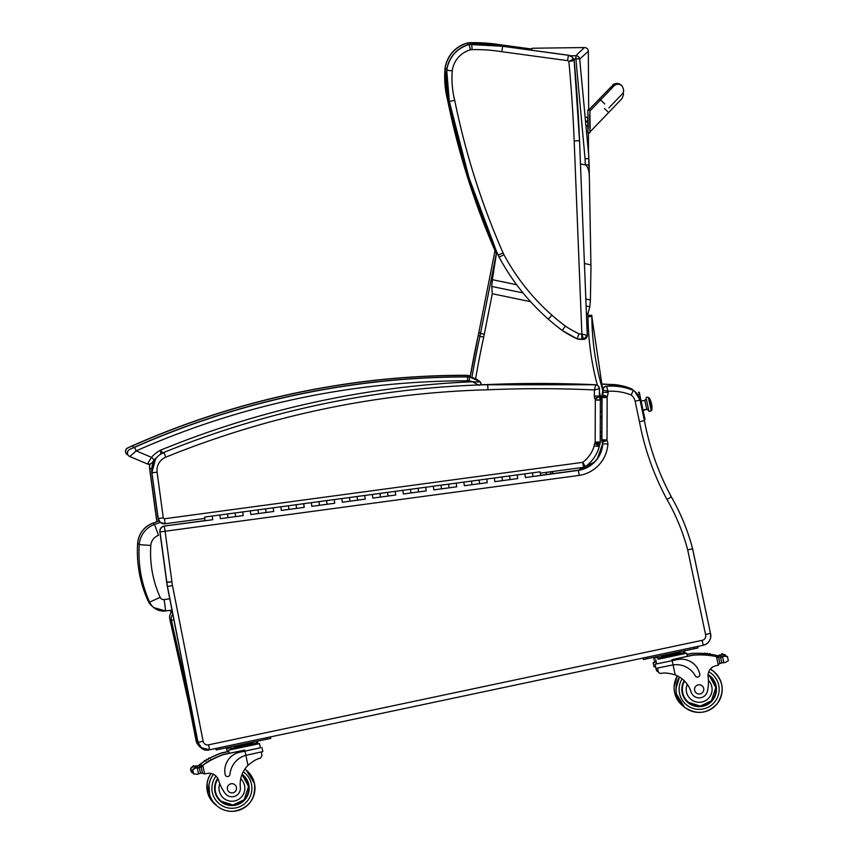<?xml version="1.0" encoding="UTF-8"?>
<svg xmlns="http://www.w3.org/2000/svg" width="854" height="854" viewBox="0 0 854 854"><rect width="100%" height="100%" fill="white"/><g stroke="black" fill="none" stroke-linecap="round" stroke-linejoin="round"><path stroke-width="1.28" d="M516.627 284.713L492.352 279.696L491.744 286.442L492.299 293.744L530.558 301.665M586.399 313.226L587.968 313.557L589.804 306.757L590.392 299.989L585.833 299.049M580.464 164L585.385 164.865C588.064 166.669 589.399 171.259 589.377 178.667L590.979 267.686M590.968 267.473L590.392 299.989M589.377 178.539L588.63 154.36L579.685 59.075L588.321 51.315C588.235 48.988 586.911 47.739 584.36 47.557L575.842 55.734A3.843 3.811 44.8 0 1 579.685 59.075A3.843 0.555 173.6 0 0 575.895 59.001L585.065 158.684A150.475 148.842 106.2 0 1 585.3 164.854L589.132 164.95L589.377 178.667M590.925 264.857L584.424 263.512M492.352 279.696L496.697 251.802M530.868 50.108L532.458 48.23L584.36 47.557M448.916 99.779L447.688 100.046A753.687 753.676 129.1 0 0 496.313 253.499M446.888 69.035L445.126 68.843A96.011 96.011 129.1 0 0 447.688 100.046L447.549 99.929A96.011 96.011 -50.9 0 1 444.987 68.736L445.126 68.843A30.456 30.456 129.1 0 1 467.426 43.138L467.8 44.803M470.084 44.28L469.999 42.807A30.456 30.456 129.1 0 0 467.426 43.138L467.287 43.02A30.456 30.456 -50.9 0 1 469.86 42.7L469.999 42.807A169.284 169.284 129.1 0 1 500.882 44.952L500.743 45.977M500.743 44.835L530.27 48.849L500.743 44.835L469.86 42.7A169.284 169.284 -50.9 0 1 500.743 44.835L530.131 48.924M454.712 100.292L449.439 101.466A753.687 753.676 129.1 0 0 498.138 255.09L503.091 252.944A748.296 748.285 -50.9 0 1 454.712 100.292A90.62 90.62 -50.9 0 1 452.246 70.829A25.065 25.065 -50.9 0 1 470.34 49.842A25.065 25.065 -50.9 0 1 472.048 49.628A163.893 163.893 -50.9 0 1 501.853 51.71L567.558 60.634A2.306 2.306 -50.9 0 1 568.86 61.467L574.166 60.559A3.843 3.843 129.1 0 0 573.653 58.979L568.86 61.467A1471.986 1471.965 -50.9 0 1 574.176 140.931L581.862 334.031L583.581 339.337A3.843 3.843 129.1 0 0 587.274 335.344L581.723 334.042A10.002 10.002 -50.9 0 1 578.98 333.765L577.133 338.835A15.393 15.393 129.1 0 0 581.916 339.401L581.723 334.042M578.98 333.765A98.285 98.285 -50.9 0 1 565.38 326.079L562.252 330.455A103.676 103.676 129.1 0 0 577.133 338.835L583.581 339.337L587.274 335.334L579.535 140.696L574.176 140.931M452.246 70.829L446.866 70.263A96.011 96.011 129.1 0 0 449.439 101.466L449.3 101.348A96.011 96.011 -50.9 0 1 446.727 70.145L446.866 70.263A30.456 30.456 129.1 0 1 469.166 44.547L470.34 49.842M472.048 49.628L471.739 44.227A30.456 30.456 129.1 0 0 469.166 44.547L469.027 44.44A30.456 30.456 -50.9 0 1 471.6 44.12L471.739 44.227A169.284 169.284 129.1 0 1 502.622 46.372L501.853 51.71M497.999 254.983L498.138 255.09A30.776 30.776 129.1 0 0 499.195 257.257A222.616 222.606 129.1 0 0 548.396 319.215A194.21 194.21 129.1 0 0 562.252 330.455L577.133 338.835M567.558 60.634L568.433 55.296L502.494 46.255L568.305 55.19A7.697 7.697 -50.9 0 1 571.721 56.77L571.86 56.887A7.697 7.697 129.1 0 0 568.433 55.296L571.721 56.77M573.653 58.979A7.697 7.697 129.1 0 0 571.86 56.887L574.166 60.559L579.535 140.696A1477.377 1477.345 129.1 0 0 574.166 60.559M613.482 86.414A5.775 5.775 -49.4 0 1 621.744 85.635L620.751 84.792A5.775 5.775 -49.4 0 0 611.24 88.795A5.775 5.775 -49.4 0 1 621.007 85.016M590.189 128.281L589.858 110.038L587.872 110.017L588.257 128.324M587.947 114.617L587.872 110.017M588.78 110.006L588.769 109.109M165.676 610.962L171.985 610.098L165.676 610.962L153.912 607.674L152.311 606.383A15.34 15.34 -50.9 0 1 148.009 600.8C139.821 582.492 136.362 563.33 137.633 543.315L139.234 544.606L150.795 545.46A11.668 11.668 -50.9 0 1 158.492 535.33L154.542 524.431A23.207 23.207 129.1 0 0 139.234 544.606C137.964 564.622 141.412 583.784 149.599 602.091A15.34 15.34 129.1 0 0 165.676 610.962L164.16 599.572A3.8 3.8 -50.9 0 1 160.168 597.373C152.77 580.837 149.653 563.533 150.795 545.46M198.363 743.524L197.605 742.905A7.697 7.697 129.1 0 0 200.263 747.197L201.896 748.52A7.697 7.697 0 0 0 208.429 750.058L208.429 750.058A7.697 7.697 -50.9 0 1 201.896 748.52L201.896 748.52A7.697 7.697 -50.9 0 1 200.252 746.684M200.263 747.197L200.263 747.197A7.697 7.697 0 0 1 197.605 742.905L169.786 619.033L171.419 620.356A7.697 7.697 -50.9 0 1 172.764 614.058M169.786 619.033A7.697 7.697 0 0 1 172.262 611.517A7.697 7.697 129.1 0 0 169.786 619.033L197.605 742.905M173.896 619.823L171.419 620.356L192.385 713.741M208.429 750.058L209.828 749.737L208.408 749.972M189.962 708.895L196.217 740.696A9.618 9.618 129.1 0 0 198.683 745.467M199.441 746.172L196.057 740.567L188.883 704.08L196.057 740.567A9.618 9.618 -50.9 0 0 198.758 745.563A9.618 9.618 -50.9 0 1 196.057 740.567L197.071 740.535M609.521 385.987L609.393 384.417L600.992 383.958A1231.874 1231.852 -50.9 0 1 609.393 384.417L609.393 384.417A57.709 57.709 -50.9 0 1 631.469 388.805A15.393 15.393 -50.9 0 1 632.622 389.659L631.629 388.933A57.709 57.709 129.1 0 0 609.553 384.546A1231.874 1231.852 129.1 0 0 601.024 384.076M631.319 389.552L631.629 388.933A15.393 15.393 129.1 0 1 632.782 389.787L632.622 389.659M633.625 390.524A15.393 15.393 129.1 0 0 632.782 389.787L633.625 390.524M587.691 117.233L588.032 132.936L589.965 132.893L589.634 114.649M587.755 121.076L587.862 126.157L586.591 125.698M589.965 132.893L587.968 132.861L587.83 125.677M601.867 411.596L601.846 417.072M197.968 742.115L167.331 586.442L160.029 531.914A5.081 5.081 -50.9 0 1 164.384 526.203L165.089 531.252L160.029 531.914L166.85 582.385A50.012 50.012 129.1 0 0 167.491 586.581L197.968 742.115L201.352 747.72A9.618 9.618 -50.9 0 1 197.968 742.115L167.331 586.442A50.012 50.012 -50.9 0 1 166.69 582.247L171.9 581.723L165.089 531.252L579.258 475.39A33.936 33.936 129.1 0 0 607.899 444.016A7.889 7.889 129.1 0 0 607.023 440.493A2.338 2.338 -50.9 0 1 607.023 440.461A9.704 9.704 -50.9 0 1 607.013 439.927L607.151 397.494A9.704 9.704 -50.9 0 1 607.13 396.683A1.633 1.633 -50.9 0 1 607.13 396.544A8.711 8.711 129.1 0 0 608.069 392.36L608.069 391.303A52.628 52.628 -50.9 0 1 631.117 394.996L633.38 390.353A15.393 15.393 -50.9 0 1 634.533 391.207A15.393 15.393 -50.9 0 0 633.38 390.353L634.693 391.335A15.393 15.393 129.1 0 0 633.54 390.481A57.709 57.709 129.1 0 0 606.489 386.307L606.329 386.179A57.709 57.709 -50.9 0 1 633.38 390.353C624.701 386.798 615.681 385.4 606.329 386.179A3.843 3.843 -50.9 0 0 602.817 389.99L608.069 391.303L606.489 386.307A3.843 3.843 129.1 0 0 602.977 390.129L602.967 392.424A3.629 3.629 -50.9 0 1 602.326 394.665A6.704 6.704 129.1 0 0 602.027 396.662A14.785 14.785 129.1 0 0 602.059 397.633L601.91 439.895A14.785 14.785 129.1 0 0 601.931 440.611A7.408 7.408 129.1 0 0 602.166 442.308A2.808 2.808 -50.9 0 1 602.796 443.899A28.855 28.855 -50.9 0 1 578.5 470.34L532.981 476.5L532.48 472.838L532.971 476.489M164.224 526.075L204.981 520.577L164.224 526.075A5.081 5.081 0 0 0 159.869 531.786A5.081 5.081 -50.9 0 1 164.224 526.075L205.067 520.716L204.586 517.076L212.208 516.04L212.71 519.702L212.208 516.04L219.841 515.015L220.204 517.759M594.096 462.27L578.339 470.212L540.582 475.304L578.339 470.212L579.258 475.39M578.339 470.212A28.855 28.855 129.1 0 0 602.636 443.77L607.899 444.016M602.006 442.18L601.76 440.483A7.408 7.408 -50.9 0 0 602.006 442.18L602.636 443.77A2.808 2.808 129.1 0 0 602.006 442.18L607.023 440.493M601.889 397.505A14.785 14.785 -50.9 0 1 601.867 396.534L601.846 411.607L601.889 397.505L607.151 397.494M607.13 396.683L601.867 396.534A6.704 6.704 -50.9 0 1 602.166 394.527L607.13 396.544M602.807 392.296L602.817 389.99L602.166 394.527A3.629 3.629 129.1 0 0 602.807 392.296L608.069 392.36M601.76 440.483A14.785 14.785 -50.9 0 1 601.75 439.757L601.931 440.611L607.023 440.461M705.564 634.543A4.537 4.537 -50.9 0 1 702.169 640.34L208.536 744.848A4.537 4.537 -50.9 0 1 203.135 741.283L198.128 742.243A9.618 9.618 129.1 0 0 209.561 749.791L703.205 645.293A9.618 9.618 129.1 0 0 710.475 633.284L692.466 548.033L691.911 548.919L687.694 549.933L705.564 634.543L710.475 633.284L692.413 548.001M631.117 394.996A10.312 10.312 -50.9 0 1 635.109 401.166L639.454 421.705A268.327 268.316 129.1 0 0 666.953 499.43L671.372 496.943A212.721 212.721 129.1 0 1 692.434 548.076L691.911 548.919M692.434 548.076C687.641 530.12 680.617 513.073 671.372 496.943L671.372 496.943A263.245 263.245 -50.9 0 1 644.407 420.691L640.052 400.099A15.393 15.393 129.1 0 0 633.54 390.481M639.454 421.705L644.407 420.691L640.052 400.099A15.393 15.393 129.1 0 0 634.693 391.335L640.052 400.099L635.109 401.166M595.686 384.759L595.772 384.887A1231.874 1231.852 129.1 0 0 487.805 384.684A927.209 927.188 129.1 0 0 163.872 452.439L165.804 457.168A922.128 922.117 -50.9 0 1 487.997 389.776L487.634 384.556A1231.874 1231.852 -50.9 0 1 595.612 384.759L595.612 384.759A3.843 3.843 -50.9 0 1 597.853 385.613L598.014 385.741A3.843 3.843 -50.9 0 1 599.444 388.741L594.384 389.926L594.363 396.064A8.22 8.22 129.1 0 0 594.683 398.434L599.423 396.373A3.138 3.138 -50.9 0 1 599.412 396.075L594.363 396.064M594.683 398.434A3.768 3.768 -50.9 0 1 595.11 399.021L599.551 396.587A8.85 8.85 129.1 0 0 599.423 396.373L599.444 388.751L598.014 385.741A3.843 3.843 -50.9 0 0 595.772 384.887L594.384 389.926A1226.803 1226.782 -50.9 0 0 487.997 389.776M487.634 384.556L487.634 384.556A927.209 927.188 -50.9 0 0 480.418 384.77L595.612 384.759M595.11 399.021A1.879 1.879 -50.9 0 1 595.313 400.067L595.163 442.094A2.349 2.349 -50.9 0 1 595.153 442.393A1.537 1.537 -50.9 0 1 594.619 443.514A7.793 7.793 129.1 0 0 594.192 445.905A31.47 31.47 -50.9 0 1 582.706 462.345L583.677 467.319L585.417 466.615L582.706 462.345L164.48 518.762A1.078 1.078 -50.9 0 1 163.274 517.834L157.104 472.177A14.155 14.155 -50.9 0 1 165.804 457.168M160.274 522.328L160.435 522.456A6.159 6.159 129.1 0 0 165.142 523.769L160.435 522.456A6.159 6.159 129.1 0 1 158.214 518.495L160.274 522.328A6.159 6.159 -50.9 0 1 158.054 518.367L151.884 472.71A19.236 19.236 -50.9 0 1 155.695 458.417L151.884 472.71L158.214 518.495A6.159 6.159 129.1 0 0 165.142 523.769L204.757 518.431L165.142 523.769L164.48 518.762M595.163 442.094L600.223 442.041L600.362 400.12A6.971 6.971 129.1 0 0 600.362 399.885L600.362 399.885A6.96 6.96 129.1 0 0 599.561 396.608M595.313 400.067L600.362 400.12L599.423 396.373M595.153 442.393L600.202 442.714A7.43 7.43 129.1 0 0 600.223 442.041L600.362 400.12M595.078 442.852L599.914 444.315A6.618 6.618 129.1 0 0 600.202 442.724M594.619 443.514L599.262 445.777A6.298 6.298 129.1 0 0 599.903 444.336M594.192 445.905L599.284 446.471A2.711 2.711 -50.9 0 1 599.262 445.788L600.223 442.041M595.313 399.928L600.362 399.885M467.629 376.838L467.8 375.557A20.389 20.389 129.1 0 1 470.319 376.08A20.389 20.389 129.1 0 0 467.8 375.557A15.393 15.393 129.1 0 0 465.643 375.397A821.409 821.399 129.1 0 0 132.69 445.809L127.758 447.87L132.562 445.703A821.409 821.399 -50.9 0 1 465.515 375.29L465.515 375.29A15.393 15.393 -50.9 0 1 467.661 375.45A20.389 20.389 -50.9 0 1 470.33 376.006A20.389 20.389 -50.9 0 0 467.661 375.45L465.643 375.397M133.523 447.667L132.69 445.809M151.126 457.21L152.268 458.224M127.94 455.001L127.011 454.445A3.843 3.843 -50.9 0 0 127.94 455.001L127.983 454.968M163.05 453.293L160.509 450.197L160.872 454.392M480.311 381.984A20.389 20.389 129.1 0 0 479.692 381.46A20.389 20.389 129.1 0 1 480.311 381.984L480.941 383.766L480.258 384.919A1.921 1.921 129.1 0 0 480.311 381.984L472.55 381.77L479.115 385.346M479.692 381.46A20.389 20.389 129.1 0 0 469.7 377.105A15.393 15.393 129.1 0 0 467.554 376.945L467.565 380.809A11.54 11.54 -50.9 0 1 469.188 380.927L469.572 376.988A20.389 20.389 -50.9 0 1 479.553 381.343A20.389 20.389 -50.9 0 0 469.572 376.988L467.416 376.838A15.393 15.393 -50.9 0 1 469.572 376.988L479.692 381.46A20.389 20.389 129.1 0 0 469.7 377.105M469.188 380.927A16.536 16.536 -50.9 0 1 472.55 381.77A927.209 927.188 129.1 0 0 160.509 450.197A32.601 32.601 129.1 0 0 151.436 457.338L147.443 463.989L129.84 456.548L136.181 450.88L134.601 447.357L129.659 449.417L134.473 447.24A821.409 821.399 -50.9 0 1 467.416 376.838L467.554 376.945A821.409 821.399 129.1 0 0 134.601 447.357M467.565 380.809A817.566 817.556 -50.9 0 0 136.181 450.88L151.436 457.338L154.296 459.879A28.758 28.758 -50.9 0 1 156.901 457.296L152.108 462.633A3.843 3.843 129.1 0 1 147.443 463.989C152.471 464.693 152.215 461.694 154.296 459.879M651.111 410.144L651.09 409.973A1.196 1.089 -11.5 0 0 651.09 409.963L651.218 410.838L648.965 411.35L648.741 410.464A1.196 1.089 -11.5 0 0 651.09 409.973A1.196 1.089 168.5 0 1 648.741 410.464L646.179 398.423L648.741 410.464A1.697 1.537 -11.5 0 0 646.766 409.312A1.697 1.537 168.5 0 1 648.741 410.464L646.766 409.312L643.041 410.091L646.766 409.312L644.93 400.739M646.264 398.882C645.891 397.313 646.585 396.822 648.346 397.43L651.09 409.973A1.196 1.089 168.5 0 1 651.09 409.973L648.624 398.391M651.73 409.589L650.033 401.497A19.236 7.964 -12 0 1 651.559 403.782A19.236 7.964 168 0 0 650.033 401.497L651.837 410.144L651.047 409.739L651.73 409.589M651.058 406.568L649.254 397.921L648.56 398.06M643.126 410.518L646.766 409.312L644.855 400.323L641.14 401.102M601.931 417.008L600.309 417.35L601.931 417.008M525.221 476.617L525.349 477.525L540.603 475.475L540.112 471.814L524.858 473.863L525.349 477.525L524.858 473.863L517.236 474.899L517.727 478.56L517.236 474.899L509.603 475.924L510.105 479.585L509.603 475.924L501.981 476.959L502.472 480.61L501.981 476.959L494.359 477.984L494.85 481.645L494.359 477.984L486.727 479.009L487.228 482.67L486.727 479.009L479.105 480.044L479.596 483.695L479.105 480.044L471.483 481.069L471.974 484.73L471.483 481.069L463.85 482.094L464.352 485.755L463.85 482.094L456.228 483.129L456.719 486.791L456.228 483.129L448.606 484.154L449.097 487.815L448.606 484.154L440.974 485.179L441.475 488.84L440.974 485.179L433.352 486.214L433.843 489.876L433.352 486.214L425.73 487.239L426.221 490.901L425.73 487.239L418.097 488.264L418.599 491.925L418.097 488.264L410.475 489.299L410.966 492.961L410.475 489.299L402.853 490.324L403.344 493.986L402.853 490.324L395.221 491.36L395.722 495.01L395.221 491.36L387.599 492.384L388.09 496.046L387.599 492.384L379.977 493.409L380.468 497.071L379.977 493.409L372.344 494.445L372.846 498.095L372.344 494.445L364.722 495.469L365.213 499.131L364.722 495.469L357.1 496.494L357.591 500.156L357.1 496.494L349.467 497.53L349.969 501.191L349.467 497.53L341.846 498.555L342.337 502.216L341.846 498.555L334.224 499.579L334.715 503.241L334.224 499.579L326.591 500.615L327.093 504.276L326.591 500.615L318.969 501.64L319.46 505.301L318.969 501.64L311.347 502.664L311.838 506.326L311.347 502.664L303.714 503.7L304.216 507.361L303.714 503.7L296.092 504.725L296.584 508.386L296.092 504.725L288.471 505.76L288.962 509.411L288.471 505.76L280.838 506.785L281.34 510.446L280.838 506.785L273.216 507.81L273.707 511.471L273.216 507.81L265.594 508.845L266.085 512.507L265.594 508.845L257.961 509.87L258.463 513.532L257.961 509.87L250.339 510.895L250.83 514.556L250.339 510.895L242.717 511.93L243.209 515.592L242.717 511.93L235.085 512.955L235.587 516.617L235.085 512.955L219.841 515.015L220.332 518.677L227.954 517.641L227.463 513.98L227.954 517.641L235.587 516.617L235.448 515.699M250.702 513.649L250.83 514.556L266.085 512.507L265.957 511.589M281.201 509.528L281.34 510.446L296.584 508.386L296.455 507.468M311.71 505.419L311.838 506.326L327.093 504.276L326.954 503.358M342.208 501.298L342.337 502.216L349.969 501.191L357.591 500.156L357.463 499.248M372.707 497.188L372.846 498.095L388.09 496.046L387.962 495.128M403.216 493.068L403.344 493.986L410.966 492.961L418.599 491.925L418.46 491.018M433.715 488.958L433.843 489.876L449.097 487.815L448.969 486.897M464.213 484.848L464.352 485.755L471.974 484.73L479.596 483.695L479.468 482.788M494.722 480.727L494.85 481.645L510.105 479.585L509.966 478.667M204.704 517.983L205.067 520.726L204.704 517.983L205.067 520.726L212.71 519.702M517.727 478.56L502.472 480.61M487.228 482.67L471.963 484.72M456.719 486.791L441.475 488.84M426.221 490.901L410.966 492.961M395.722 495.01L380.468 497.071M365.213 499.131L349.969 501.191M334.715 503.241L319.46 505.301M304.216 507.361L288.962 509.411M273.707 511.471L258.463 513.532M227.954 517.641L243.198 515.581M204.992 520.662L204.939 519.734M204.811 518.752L204.949 519.744L204.811 518.752M639.358 397.761L639.582 398.37M645.026 419.506L644.194 419.677L645.026 419.506L644.631 417.627L643.799 417.809M639.262 397.014L639.827 399.17M639.144 392.146L638.386 392.402M638.792 394.281L639.657 394.1L639.251 392.21M639.657 394.1L644.631 417.627M644.194 415.556L643.414 411.884M640.852 399.736L640.073 396.064M227.271 751.712L221.709 752.886A81.792 81.792 129.1 0 0 209.54 758.235A81.792 81.792 -50.9 0 1 211.739 757.114L211.739 757.114A81.792 81.792 -50.9 0 0 209.561 758.245M208.525 758.79A81.792 81.792 129.1 0 0 207.426 759.409M206.422 760.007A81.792 81.792 129.1 0 0 205.344 760.658M204.341 761.288A81.792 81.792 129.1 0 0 200.786 763.7L200.028 764.255A81.792 81.792 -50.9 0 1 204.352 761.309M205.355 760.679A81.792 81.792 -50.9 0 1 206.433 760.028L206.529 760.113A81.792 81.792 -50.9 0 1 207.543 759.516A0.598 0.598 -50.9 0 0 207.469 759.441A81.792 81.792 -50.9 0 1 208.525 758.811L208.632 758.896A81.792 81.792 -50.9 0 1 209.657 758.331A0.598 0.598 -50.9 0 0 209.582 758.267L209.486 758.181A0.598 0.598 -50.9 0 0 208.525 758.811A81.792 81.792 -50.9 0 0 207.447 759.43L207.373 759.366A0.598 0.598 -50.9 0 0 206.433 760.028A81.792 81.792 -50.9 0 0 205.366 760.679A0.598 0.598 -50.9 0 1 205.451 760.765A81.792 81.792 -50.9 0 0 204.448 761.394A0.598 0.598 -50.9 0 1 205.376 760.69L205.28 760.615A0.598 0.598 -50.9 0 0 204.352 761.32L204.448 761.394M196.516 766.198L197.263 765.974A6.48 6.48 -50.9 0 0 198.32 765.472L198.341 765.494A6.48 6.48 -50.9 0 0 198.971 765.067A81.792 81.792 -50.9 0 1 204.352 761.32M198.971 765.067L199.078 765.152A81.792 81.792 -50.9 0 1 211.835 757.199L211.835 757.199A81.792 81.792 -50.9 0 0 200.146 764.351L200.925 763.818A81.792 81.792 -50.9 0 1 221.859 753.004L228.808 751.531M200.167 764.362L199.687 767.298L199.441 766.187A1.815 1.815 -50.9 0 1 200.146 764.351M199.078 765.152A6.48 6.48 -50.9 0 1 198.438 765.568L198.459 765.59A6.48 6.48 -50.9 0 1 197.402 766.091L194.125 766.39A6.48 6.48 -50.9 0 1 194.104 766.38L190.816 768.205L191.702 772.4L190.816 770.82L190.816 768.205M192.94 773.116L191.702 772.4M192.833 766.326L190.72 768.13L190.741 770.756L191.883 772.56M193.997 766.284L195.374 766.465A0.598 0.598 -50.9 0 1 196.559 766.316A6.48 6.48 -50.9 0 1 195.374 766.465M228.808 747.293L228.989 748.147L230.505 747.848M195.278 766.38A0.598 0.598 -50.9 0 1 196.249 765.899L196.356 765.985M193.911 765.921A0.598 0.598 -50.9 0 0 192.94 766.422L192.844 766.337A0.598 0.598 -50.9 0 1 193.815 765.846L193.911 765.921A0.598 0.598 -50.9 0 1 194.136 766.39M208.632 758.896A0.598 0.598 -50.9 0 1 209.582 758.267M206.529 760.113A0.598 0.598 -50.9 0 1 207.469 759.441M198.459 765.59A0.598 0.598 -50.9 0 1 199.356 765.985L199.633 767.319M192.94 766.422A3.032 3.032 -50.9 0 1 194.104 766.38M198.438 765.568A0.598 0.598 -50.9 0 1 199.121 765.622L199.142 765.643M228.979 748.104L226.63 748.648L227.292 751.776L228.808 751.488M226.63 748.648L230.516 747.869M256.755 742.286L257.609 742.083L256.744 742.243M653.833 658.199L657.708 657.431L653.833 658.199L654.708 662.362L656.224 662.074L653.129 662.693L654.698 662.33M653.129 662.693L654.004 666.846L655.52 666.558M658.327 671.917L656.342 670.08L657.164 671.415M687 654.527L691.057 653.673A81.792 81.792 -50.9 0 1 714.574 655.071L716.239 655.626A1.815 1.815 129.1 0 0 715.471 655.253A81.792 81.792 129.1 0 0 701.881 653.449L701.881 653.449A81.792 81.792 129.1 0 1 716.773 655.552A6.48 6.48 129.1 0 0 717.52 655.68A0.598 0.598 129.1 0 0 716.869 656.406L716.869 656.406A0.598 0.598 129.1 0 1 717.541 655.701A6.48 6.48 129.1 0 0 718.716 655.723L719.004 657.1M716.773 655.552L716.666 655.466A81.792 81.792 129.1 0 0 710.336 654.228A81.792 81.792 129.1 0 1 715.364 655.167L714.435 654.954A81.792 81.792 129.1 0 0 710.325 654.217M709.066 654.047A0.598 0.598 129.1 0 1 710.016 653.758L710.112 653.833A0.598 0.598 129.1 0 1 710.336 654.303A81.792 81.792 129.1 0 0 709.162 654.132L709.066 654.047A81.792 81.792 129.1 0 0 707.902 653.897A81.792 81.792 129.1 0 1 709.066 654.047A81.792 81.792 129.1 0 0 707.902 653.876M706.642 653.748A0.598 0.598 129.1 0 1 707.592 653.47L707.688 653.545A0.598 0.598 129.1 0 1 707.913 653.961A81.792 81.792 129.1 0 0 706.738 653.833L706.642 653.748A81.792 81.792 129.1 0 0 705.489 653.63A81.792 81.792 129.1 0 1 706.642 653.748A81.792 81.792 129.1 0 0 705.479 653.62M704.24 653.524A0.598 0.598 129.1 0 1 705.19 653.235L705.287 653.321A0.598 0.598 129.1 0 1 705.5 653.705A81.792 81.792 129.1 0 0 704.336 653.609L704.24 653.524A81.792 81.792 129.1 0 0 701.774 653.374L701.774 653.363A81.792 81.792 129.1 0 1 704.24 653.524A81.792 81.792 129.1 0 0 690.907 653.556L686.968 654.388M715.471 655.253L716.869 656.662M720.573 655.157L721.779 654.676A6.48 6.48 129.1 0 0 721.811 654.666A3.032 3.032 129.1 0 1 722.89 654.228A0.598 0.598 129.1 0 0 721.972 653.961A0.598 0.598 129.1 0 0 721.779 654.676M718.716 655.723L721.822 654.676L725.558 655.007L722.847 654.121M725.697 655.659L726.423 656.566M716.666 655.466A6.48 6.48 129.1 0 0 718.566 655.605L719.538 655.594A6.48 6.48 129.1 0 0 720.68 655.253A0.598 0.598 129.1 0 0 719.538 655.594M720.509 655.018L720.413 654.933A0.598 0.598 129.1 0 0 719.442 655.509M722.708 653.972L722.612 653.897A0.598 0.598 129.1 0 0 721.683 654.602M705.287 653.321A0.598 0.598 129.1 0 0 704.336 653.609M707.688 653.545A0.598 0.598 129.1 0 0 706.738 653.833M710.112 653.833A0.598 0.598 129.1 0 0 709.162 654.132M683.958 651.848L684.812 651.645L683.947 651.805M684.812 651.645L685.196 653.481M226.566 794.882A8.476 8.476 -50.9 0 1 224.762 792.843L224.773 792.854A8.476 8.476 -50.9 0 0 226.577 794.882L226.566 794.882A8.476 8.476 -50.9 0 0 240.348 787.335A26.826 26.826 -50.9 0 1 247.98 765.355C252.923 761.095 257.107 758.715 260.545 758.203L262.029 755.502L261.281 751.968M260.385 747.752L239.75 752.235A18.884 18.884 129.1 0 0 225.189 774.621A2.413 2.413 129.1 0 0 229.961 774.332A21.809 21.809 129.1 0 1 245.867 755.32L244.981 751.125L239.75 752.235A18.884 18.884 -50.9 0 0 225.189 774.61L225.189 774.621A2.413 2.413 -50.9 0 0 226.022 775.987A2.413 2.413 -50.9 0 1 226.022 775.987L226.022 775.987M261.975 747.453L262.851 751.605L245.867 755.32L247.98 765.355M229.171 753.249L223.609 754.424A81.792 81.792 129.1 0 0 211.44 759.772M210.426 760.327A81.792 81.792 129.1 0 0 209.326 760.957A81.792 81.792 -50.9 0 1 210.426 760.359L210.532 760.434A81.792 81.792 -50.9 0 1 211.557 759.879A0.598 0.598 -50.9 0 0 211.482 759.804A81.792 81.792 -50.9 0 1 213.639 758.651L213.639 758.662A81.792 81.792 -50.9 0 0 211.461 759.793L211.386 759.729A0.598 0.598 -50.9 0 0 210.426 760.359A81.792 81.792 -50.9 0 0 209.347 760.967M208.323 761.544A81.792 81.792 129.1 0 0 207.244 762.206A81.792 81.792 -50.9 0 1 208.333 761.565L208.429 761.651A81.792 81.792 -50.9 0 1 209.443 761.053A0.598 0.598 -50.9 0 0 209.369 760.989L209.273 760.903A0.598 0.598 -50.9 0 0 208.333 761.576A81.792 81.792 -50.9 0 0 207.266 762.216M201.875 765.857A1.815 1.815 -50.9 0 1 201.939 765.803A81.792 81.792 -50.9 0 1 206.252 762.857A81.792 81.792 129.1 0 0 202.686 765.248L201.704 765.985M198.416 767.735L199.163 767.511A6.48 6.48 -50.9 0 0 200.22 767.009L200.242 767.031A6.48 6.48 -50.9 0 0 200.871 766.604A81.792 81.792 -50.9 0 1 206.252 762.857L206.348 762.942A81.792 81.792 -50.9 0 1 207.351 762.302A0.598 0.598 -50.9 0 0 207.276 762.238L207.18 762.152A0.598 0.598 -50.9 0 0 206.252 762.857M200.871 766.604L200.978 766.689A81.792 81.792 -50.9 0 1 213.735 758.736L213.735 758.736A81.792 81.792 -50.9 0 0 202.046 765.889L202.825 765.355A81.792 81.792 -50.9 0 1 223.759 754.541L244.756 750.1L244.97 751.125L260.395 747.784L259.509 743.631L257.139 744.09M200.978 766.689A6.48 6.48 -50.9 0 1 200.338 767.116L200.359 767.138A0.598 0.598 -50.9 0 1 201.256 767.522L202.323 772.56L201.341 767.735A1.815 1.815 -50.9 0 1 202.046 765.889M202.868 773.457L202.334 772.731A1.815 1.815 -50.9 0 0 202.889 773.478L202.868 773.468A1.815 1.815 -50.9 0 0 202.942 773.521M194.744 767.863L192.62 769.678L193.506 773.863L197.37 774.29L200.498 773.254A6.48 6.48 -50.9 0 1 201.661 773.286A0.598 0.598 -50.9 0 0 202.323 772.56L203.006 773.575A1.815 1.815 -50.9 0 1 202.355 772.528L201.352 767.746L202.067 765.91M200.359 767.138A6.48 6.48 -50.9 0 1 199.302 767.629L196.025 767.938L192.716 769.753L193.602 773.937L192.716 772.368L192.716 769.753M195.812 767.468L195.715 767.383A0.598 0.598 -50.9 0 0 194.744 767.885L194.84 767.959A0.598 0.598 -50.9 0 1 195.812 767.468A0.598 0.598 -50.9 0 1 196.036 767.927A6.48 6.48 -50.9 0 1 196.004 767.927L196.025 767.938M195.897 767.831L197.274 768.002A0.598 0.598 -50.9 0 1 198.459 767.853A6.48 6.48 -50.9 0 1 197.274 768.002L198.491 773.713M234.893 746.449L252.186 742.788M237.028 746.076L237.273 747.207L250.393 744.432L256.905 743.001L256.67 741.87M250.158 743.3L250.393 744.432M230.42 747.431L230.655 748.552L237.273 747.207M230.655 748.552L256.905 743.001L257.15 744.133L230.89 749.684L230.655 748.552M197.178 767.927A0.598 0.598 -50.9 0 1 198.149 767.447L198.256 767.522M210.532 760.434A0.598 0.598 -50.9 0 1 211.482 759.804M208.429 761.651A0.598 0.598 -50.9 0 1 209.369 760.989M206.348 762.942A0.598 0.598 -50.9 0 1 207.276 762.238M194.84 767.959A3.032 3.032 -50.9 0 1 196.004 767.927M200.338 767.116A0.598 0.598 -50.9 0 1 201.021 767.17L201.042 767.18M240.721 778.837A12.927 12.927 -50.9 0 1 238.277 799.547A12.927 12.927 -50.9 0 1 219.798 783.78A42.412 42.412 -50.9 0 0 224.762 792.843A42.412 42.412 -50.9 0 1 218.592 780.321A9.896 9.896 -50.9 0 0 215.357 775.485A9.896 9.896 -50.9 0 1 218.176 779.211L218.592 780.321M203.017 773.585A1.815 1.815 -50.9 0 1 202.996 773.564L204.64 773.927A54.528 54.528 -50.9 0 1 207.639 773.382A9.896 9.896 -50.9 0 1 215.357 775.485M230.879 749.652L228.53 750.186L229.192 753.313L244.756 750.1M228.53 750.186L259.509 743.631M216.073 749.823L215.784 748.478L216.211 749.94L270.782 738.39L270.472 736.895L270.782 738.39M220.972 801.714A17.315 17.315 129.1 0 0 248.813 784.677A17.315 17.315 129.1 0 0 242.792 774.824A17.315 17.315 -50.9 0 1 240.924 803.048A17.315 17.315 -50.9 0 1 217.738 778.314M242.098 774.29A17.315 17.315 -50.9 0 1 242.803 774.834M218.016 778.859A16.77 16.77 -50.9 0 0 221.325 801.308L233.035 805.012L244.137 799.739L248.567 786.47L242.44 775.24A16.77 16.77 -50.9 0 0 241.895 774.813A16.77 16.77 -50.9 0 1 244.917 798.853A16.77 16.77 -50.9 0 1 221.325 801.308L221.303 801.287A16.77 16.77 -50.9 0 1 218.005 778.827M227.399 789.256A4.612 4.612 129.1 0 0 235.501 791.21A4.612 4.612 129.1 0 0 229.512 784.367A4.612 4.612 129.1 0 0 227.399 789.256M659.032 672.92L658.242 671.628L659.064 672.952L660.74 673.475C664.134 672.546 668.949 673.016 675.183 674.906A26.826 26.826 -50.9 0 1 691.078 691.911L691.067 691.9A8.476 8.476 -50.9 0 0 693.822 695.957A8.476 8.476 -50.9 0 1 691.078 691.911M708.414 680.35A12.927 12.927 -50.9 0 1 705.255 700.782A12.927 12.927 -50.9 0 1 687.278 684.289L684.801 681.321A26.826 26.826 129.1 0 0 682.367 679.079M672.183 660.686L655.029 664.241L677.393 659.576L672.183 660.686L673.069 664.882L655.904 668.394L655.029 664.241M658.082 659.213L686.712 653.182L687.374 656.32L671.959 659.651L692.957 655.21A81.792 81.792 -50.9 0 1 716.474 656.619L718.139 657.174A1.815 1.815 129.1 0 0 717.371 656.79A81.792 81.792 129.1 0 0 703.781 654.997L703.781 654.997A81.792 81.792 129.1 0 1 718.673 657.089A6.48 6.48 129.1 0 0 719.42 657.217A0.598 0.598 129.1 0 0 718.769 657.943L718.993 659.021A73.316 73.316 129.1 0 0 718.94 659M718.673 657.089L718.566 657.014A81.792 81.792 129.1 0 0 712.236 655.776A81.792 81.792 129.1 0 1 717.264 656.715L716.335 656.502A81.792 81.792 129.1 0 0 712.225 655.755M712.012 655.381L711.916 655.296A0.598 0.598 129.1 0 0 710.966 655.584A81.792 81.792 129.1 0 0 709.802 655.434A81.792 81.792 129.1 0 1 710.966 655.584L711.062 655.669A81.792 81.792 129.1 0 1 712.236 655.84A0.598 0.598 129.1 0 0 711.062 655.669M708.542 655.296A0.598 0.598 129.1 0 1 709.493 655.007L709.589 655.093A0.598 0.598 129.1 0 1 709.813 655.509A81.792 81.792 129.1 0 0 708.639 655.37L708.542 655.296A81.792 81.792 129.1 0 0 707.39 655.178A81.792 81.792 129.1 0 1 708.542 655.285A81.792 81.792 129.1 0 0 707.379 655.157M706.141 655.071A0.598 0.598 129.1 0 1 707.091 654.783L707.187 654.858A0.598 0.598 129.1 0 1 707.4 655.242A81.792 81.792 129.1 0 0 706.237 655.146L706.141 655.071A81.792 81.792 129.1 0 0 703.675 654.911L703.675 654.911A81.792 81.792 129.1 0 1 706.141 655.061A81.792 81.792 129.1 0 0 692.807 655.093L687.363 656.246M710.966 655.573A81.792 81.792 129.1 0 0 709.802 655.424M693.822 695.957L693.822 695.967A8.476 8.476 -50.9 0 0 707.55 690.651A42.412 42.412 -50.9 0 0 708.115 676.688A9.896 9.896 -50.9 0 1 715.321 665.906A54.528 54.528 -50.9 0 1 718.289 665.181L719.783 663.003L718.769 658.199L719.783 663.003M717.371 656.79L718.769 658.199M722.473 656.694L723.594 656.107M719.805 663.099A0.598 0.598 129.1 0 0 719.922 663.216L720.061 663.344A0.598 0.598 129.1 0 1 719.858 663.003L718.79 657.964A0.598 0.598 129.1 0 1 719.442 657.238A6.48 6.48 129.1 0 0 720.616 657.27L723.722 656.224L727.459 656.545L724.747 655.669M728.345 660.729L727.459 656.545L728.345 660.729L725.067 662.576L721.801 662.885A6.48 6.48 129.1 0 0 720.744 663.387A0.598 0.598 129.1 0 1 720.061 663.344M695.893 676.517L695.893 676.517A2.413 2.413 -50.9 0 1 695.305 675.813A2.413 2.413 129.1 0 0 699.789 674.137A18.884 18.884 129.1 0 0 677.403 659.576A18.884 18.884 -50.9 0 1 693.202 663.387L693.213 663.387M690.011 669.515A21.809 21.809 -50.9 0 1 695.305 675.813A21.809 21.809 129.1 0 0 673.069 664.882L675.183 674.906M718.566 657.014A6.48 6.48 129.1 0 0 719.324 657.142L719.303 657.121A6.48 6.48 129.1 0 0 720.466 657.153L721.438 657.132A6.48 6.48 129.1 0 0 722.58 656.79A0.598 0.598 129.1 0 0 721.438 657.132M723.68 656.224L723.584 656.139A0.598 0.598 129.1 0 1 724.512 655.434L724.608 655.52A0.598 0.598 129.1 0 0 723.68 656.224A6.48 6.48 129.1 0 0 723.712 656.203A3.032 3.032 129.1 0 1 724.79 655.765A0.598 0.598 129.1 0 0 724.608 655.52M662.085 656L679.378 652.339M683.873 651.431L684.107 652.563L677.596 653.993L677.361 652.862M664.231 655.637L664.476 656.769L677.596 653.993M657.623 656.982L657.858 658.114L664.476 656.769M657.858 658.114L684.107 652.563L684.353 653.684L658.092 659.245L657.858 658.114M722.409 656.555L722.313 656.48A0.598 0.598 129.1 0 0 721.342 657.057M707.187 654.858A0.598 0.598 129.1 0 0 706.237 655.146M709.589 655.093A0.598 0.598 129.1 0 0 708.639 655.37M686.712 653.182L684.342 653.652M643.275 659.384L642.987 658.039L643.414 659.501L697.985 647.94L697.675 646.457L697.985 647.94M710.037 675.909A17.315 17.315 -50.9 0 1 712.567 700.248A17.315 17.315 -50.9 0 1 688.217 702.799A17.315 17.315 129.1 0 0 712.588 700.269A17.315 17.315 129.1 0 0 708.083 674.532M684.161 680.681A17.315 17.315 129.1 0 0 688.228 702.799M687.278 684.289A26.826 26.826 -50.9 0 1 691.067 691.9M682.709 692.818A16.77 16.77 -50.9 0 1 684.534 681.044A16.77 16.77 -50.9 0 0 688.57 702.383L700.291 706.098L711.393 700.824L715.823 687.555L709.717 676.336A16.77 16.77 -50.9 0 1 712.172 699.928A16.77 16.77 -50.9 0 1 688.57 702.383L688.548 702.372A16.77 16.77 -50.9 0 1 682.709 692.818M708.041 675.14A16.77 16.77 -50.9 0 1 709.685 676.315L709.717 676.336A16.77 16.77 -50.9 0 0 708.041 675.14M703.685 688.431A4.612 4.612 129.1 0 0 695.583 686.477A4.612 4.612 129.1 0 0 701.582 693.32A4.612 4.612 129.1 0 0 703.685 688.431M475.603 378.834A955.402 955.391 -50.9 0 1 483.695 337.149L479.916 336.316L478.304 335.014L470.148 377.084A959.255 959.234 -50.9 0 1 478.304 335.014L478.304 335.014A153.891 153.891 129.1 0 0 478.891 332.195L495.032 250.553L478.891 332.195L480.503 333.498A153.891 153.891 -50.9 0 1 479.916 336.316A959.255 959.234 129.1 0 0 471.91 377.468M491.744 286.442L523.022 292.922M586.111 305.988L589.804 306.757M587.968 313.557L588 315.372L591.833 315.286A153.891 153.891 129.1 0 1 591.843 316.546L591.833 315.286M483.695 337.149A157.744 157.734 129.1 0 0 484.293 334.256L492.299 293.744M546.806 472.294L545.93 474.589M601.771 432.402L600.255 432.039M588 315.372A150.048 150.048 -50.9 0 1 588.011 316.599A276.28 276.269 129.1 0 0 597.384 385.282M599.423 392.541A276.28 276.269 129.1 0 0 601.889 400.387M496.644 251.855L480.503 333.498L484.293 334.256M600.245 435.978L601.76 436.341L600.245 435.978M550.254 474.002L551.129 471.707L550.254 474.002M600.234 437.899L601.76 438.262M552.292 473.724L553.168 471.429M585.065 158.684L588.886 158.652L588.449 151.243M588.011 316.599L591.843 316.546A272.426 272.426 -50.9 0 0 602.807 390.459L591.843 316.546M570.184 55.798L575.842 55.734L575.895 59.001L573.685 59.022M447.549 99.929L467.319 176.564L495 250.692A753.687 753.676 -50.9 0 1 447.56 99.929L444.987 68.736A30.456 30.456 -50.9 0 1 467.287 43.02C454.638 47.077 447.208 55.638 444.987 68.736M499.056 257.15L503.967 254.738A25.396 25.396 -50.9 0 1 503.091 252.944M548.257 319.097L551.983 315.201A217.226 217.226 -50.9 0 1 503.967 254.738M565.38 326.079A188.83 188.819 -50.9 0 1 551.983 315.201M449.3 101.348L469.038 177.888L496.676 251.941A753.687 753.676 -50.9 0 1 449.3 101.348L446.727 70.145A30.456 30.456 -50.9 0 1 469.027 44.44C456.378 48.486 448.948 57.058 446.727 70.145M471.6 44.12A169.284 169.284 -50.9 0 1 502.494 46.255L469.027 44.44M589.858 110.038L587.936 110.081M589.89 110.988L600.565 99.929L604.739 103.964M621.99 85.87L621.744 85.635A5.775 5.775 -49.4 0 1 621.99 85.87C624.146 89.627 624.157 92.403 622.011 94.186L608.87 107.946M600.501 99.993L599.401 98.936L610.856 87.14C613.962 86.051 610.418 82.091 620.751 84.792M160.338 522.37L154.542 524.431L152.951 523.128L159.036 520.972L152.951 523.128A23.207 23.207 -50.9 0 0 137.633 543.315C138.764 533.569 143.867 526.843 152.951 523.128M147.112 598.793L152.311 606.383A15.34 15.34 -50.9 0 1 148.009 600.8L149.599 602.091L160.168 597.373M169.765 598.803L164.16 599.572M170.554 610.3L171.056 612.841M170.949 612.991L170.426 610.311L170.949 612.991M149.642 468.718L156.816 521.751L149.642 468.718A15.393 15.393 -50.9 0 1 149.706 464.224L149.642 468.718L151.777 468.6M149.888 464.181A15.393 15.393 129.1 0 0 149.802 468.846L156.944 521.709M604.515 108.575L608.646 112.557L589.954 131.922M607.482 111.404L606.468 110.422M601.75 439.757L601.824 417.083L601.75 439.757L607.013 439.927M203.135 741.283L172.497 585.609A44.942 44.931 -50.9 0 1 171.921 581.841A5.081 5.081 129.1 0 0 171.9 581.723M666.953 499.43A207.65 207.639 -50.9 0 1 687.694 549.933M171.921 581.841L166.85 582.385M167.331 586.442L172.497 585.609M201.352 747.72L209.561 749.791L208.536 744.848M209.561 749.791L703.205 645.293L702.169 640.34M585.417 466.615C592.345 461.491 596.967 454.776 599.284 446.471A36.551 36.551 129.1 0 1 585.417 466.615A3.843 3.843 -50.9 0 1 583.677 467.319L540.304 473.169L583.677 467.319M163.872 452.439A19.236 19.236 129.1 0 0 152.044 472.838L157.104 472.177M158.214 518.495L163.274 517.834M467.8 375.557L470.33 376.006M126.413 453.88L126.904 454.36A3.843 3.843 -50.9 0 1 127.758 447.87M127.011 454.445A3.843 3.843 -50.9 0 1 127.854 447.944M128.324 455.428L128.815 455.908A3.843 3.843 -50.9 0 1 129.659 449.417M147.443 463.989L129.84 456.548A3.843 3.843 -50.9 0 1 129.765 449.492M195.385 766.476L195.566 767.298M197.402 766.091L197.669 767.319M200.925 763.818L201.427 766.187M211.461 800.54L215.379 804.607A23.079 23.079 -50.9 0 1 211.002 773.457L209.71 775.517M215.379 804.607L216.361 805.365A23.079 23.079 -50.9 0 1 211.077 773.468M244.874 769.091A23.079 23.079 -50.9 0 1 245.418 769.561L244.874 769.091M714.574 655.071L714.809 656.203M720.712 655.264L721.096 657.078M677.446 675.909A23.079 23.079 129.1 0 0 683.627 706.45L682.624 705.682A23.079 23.079 129.1 0 1 674.585 692.541L674.084 688.217M711.713 669.835A23.079 23.079 129.1 0 0 710.507 668.917L712.684 670.657A23.079 23.079 129.1 0 0 710.496 668.917M674.105 686.723L677.382 675.877A23.079 23.079 129.1 0 0 674.585 692.541L682.624 705.682M199.302 767.629L200.498 773.254M202.825 765.355L204.64 773.927M267.035 739.201L266.715 737.696M219.99 749.161L219.67 747.656M216.211 749.94L215.891 748.456M243.241 771.802A20.005 20.005 -50.9 0 1 227.463 807.788A20.005 20.005 -50.9 0 1 216.03 776.094M213.361 802.087L217.279 806.144A23.079 23.079 -50.9 0 1 213.436 774.268L211.611 777.055M244.831 769.155A23.079 23.079 -50.9 0 1 246.368 770.297L244.842 769.155A23.079 23.079 -50.9 0 1 243.924 807.959A23.079 23.079 -50.9 0 1 213.5 774.3M716.474 656.619L718.289 665.181M720.616 657.27L721.801 662.885M722.612 656.811L723.818 662.501M671.959 659.651L672.173 660.676M694.238 648.752L693.918 647.257M647.193 658.712L646.873 657.217M643.414 659.501L643.094 658.018M682.111 678.866A20.005 20.005 129.1 0 0 711.083 705.415A20.005 20.005 129.1 0 0 708.735 671.799M679.57 677.094A23.079 23.079 129.1 0 0 684.588 707.272A23.079 23.079 129.1 0 0 717.05 703.888A23.079 23.079 129.1 0 0 710.304 669.152L713.613 671.372A23.079 23.079 129.1 0 0 710.314 669.141M676.005 688.271L679.506 677.051A23.079 23.079 129.1 0 0 684.524 707.229L684.588 707.272C696.672 715.097 707.571 713.869 717.285 703.6C724.8 691.9 723.594 681.172 713.666 671.425L713.613 671.372M528.669 49.81L532.458 48.23M478.304 335.014L478.891 332.195M588.886 158.652L589.132 164.95M588.481 151.756L588.438 132.925M588.684 110.006L588.321 51.315M469.86 42.7L467.287 43.02M562.252 330.455L555.047 324.872M581.916 339.401L583.581 339.337M587.274 335.334L579.535 140.696M502.494 46.255L568.305 55.19M600.565 99.929L613.556 86.329M588.78 109.942L599.401 98.936M587.776 117.233L585.876 117.265M587.851 121.076L586.207 121.108M142.906 587.499L139.33 573.151M137.505 545.514L137.633 543.315M609.393 384.417L631.469 388.805M608.646 112.557L622.054 98.488L623.527 94.698L623.164 92.574M587.787 121.834L586.271 121.855M166.69 582.247L159.869 531.786M602.636 443.77L597.554 458.16M601.867 396.534L602.166 394.527M710.475 633.284C711.489 639.368 709.066 643.372 703.205 645.293M644.407 420.691C649.467 447.496 658.455 472.913 671.372 496.943M158.054 518.367L151.884 472.71M599.284 446.471L599.262 445.777M599.412 396.075L599.444 388.741M465.515 375.29C349.617 375.536 238.629 398.999 132.562 445.703L127.438 448.03M125.655 452.503L125.495 451.659M467.416 376.838C351.528 377.084 240.54 400.547 134.473 447.24L129.338 449.578M127.566 454.05L127.406 453.207M129.84 456.548L128.911 455.993M651.154 410.294L651.837 410.144A19.236 19.236 0 0 0 649.254 397.921M644.855 400.323L646.275 398.903M600.309 417.403L601.931 417.062M600.319 411.927L601.942 411.585M260.075 745.905L260.459 747.741M257.609 742.083L258.004 743.919M207.084 783.31L207.735 793.046M656.192 657.708L656.011 656.854M655.979 668.383L656.352 670.102M235.725 747.175L233.505 746.215M251.716 743.791L253.35 742.009M208.984 784.847L209.636 794.594M217.279 806.144L217.332 806.197C222.093 809.955 227.495 811.652 233.548 811.289C248.877 808.3 255.848 799.034 254.46 783.481L246.368 770.297M655.733 659.747L656.609 663.9M657.495 668.084L658.253 671.65M678.909 653.353L680.553 651.57M660.708 655.776L662.928 656.737M684.524 707.229L676.485 694.078L675.994 689.754"/></g></svg>
